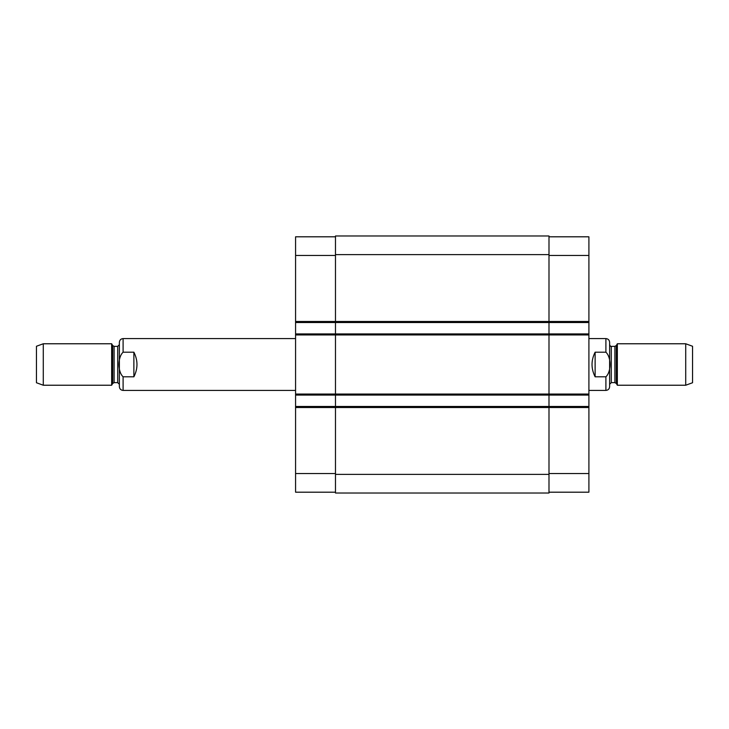 <?xml version="1.0" encoding="UTF-8"?>
<svg xmlns="http://www.w3.org/2000/svg" width="729" height="729" viewBox="0 0 729 729"><rect width="100%" height="100%" fill="white"/><g stroke="black" fill="none" stroke-linecap="round" stroke-linejoin="round"><path stroke-width="1.09" d="M548.992 493.023L335.477 493.023L548.992 493.023L548.992 235.977L335.477 235.977L335.477 254.631L548.992 254.631M335.477 493.023L335.477 406.481L588.904 406.481L588.904 236.807L548.992 236.807M335.477 492.193L295.573 492.193L295.573 406.481L335.477 406.481L335.477 395.072L588.904 395.072M295.573 406.481L295.573 395.072L335.477 395.072L335.477 333.928L588.904 333.928M295.573 395.072L295.573 333.928L335.477 333.928L335.477 322.519L588.904 322.519M295.573 333.928L295.573 322.519L335.477 322.519L335.477 254.631M605.899 376.811L595.119 376.811C591 368.601 591 360.399 595.119 352.189L605.899 352.189C611.421 357.338 611.421 371.662 605.899 376.811L605.899 390.416L588.904 390.416M595.119 352.189L595.119 376.811M605.899 352.189L605.899 338.584C608.168 338.812 609.408 340.051 609.626 342.32L609.626 386.68C609.408 388.949 608.168 390.188 605.899 390.416M685.716 385.231L692.55 382.743L692.55 346.257L685.716 343.769L617.345 343.769L617.345 385.231L685.716 385.231L685.716 343.769M611.285 382.643L611.285 346.357C610.829 346.731 610.273 346.175 609.626 344.699L609.626 384.301L611.285 382.643L614.893 382.643L616.324 383.472L617.345 385.231M123.101 352.189L133.881 352.189C138 360.399 138 368.601 133.881 376.811L123.101 376.811C117.579 371.662 117.579 357.338 123.101 352.189L123.101 338.584L295.573 338.584M133.881 376.811L133.881 352.189M123.101 376.811L123.101 390.416C120.832 390.188 119.592 388.949 119.374 386.68L119.374 342.32C119.592 340.051 120.832 338.812 123.101 338.584M43.284 343.769L36.45 346.257L36.45 382.743L43.284 385.231L111.655 385.231L111.655 343.769L43.284 343.769L43.284 385.231M119.374 344.699L117.715 346.357L114.107 346.357L112.676 345.528L111.655 343.769M548.992 492.193L588.904 492.193L588.904 406.481M335.477 236.807L295.573 236.807L295.573 322.519M335.477 474.369L548.992 474.369M295.573 407.511L588.904 407.511M295.573 394.043L588.904 394.043M295.573 334.957L588.904 334.957M295.573 321.489L588.904 321.489M616.324 383.472L616.324 345.528L617.345 343.769M614.893 382.643L614.893 346.357L616.324 345.528M112.676 345.528L112.676 383.472L111.655 385.231M114.107 346.357L114.107 382.643L112.676 383.472M117.715 346.357L117.715 382.643L119.374 384.301M548.992 255.46L588.904 255.46M548.992 473.54L588.904 473.54M335.477 255.46L295.573 255.46M335.477 473.54L295.573 473.54M605.899 338.584L588.904 338.584M614.893 346.357L611.285 346.357M123.101 390.416L295.573 390.416M114.107 382.643L117.715 382.643"/></g></svg>
